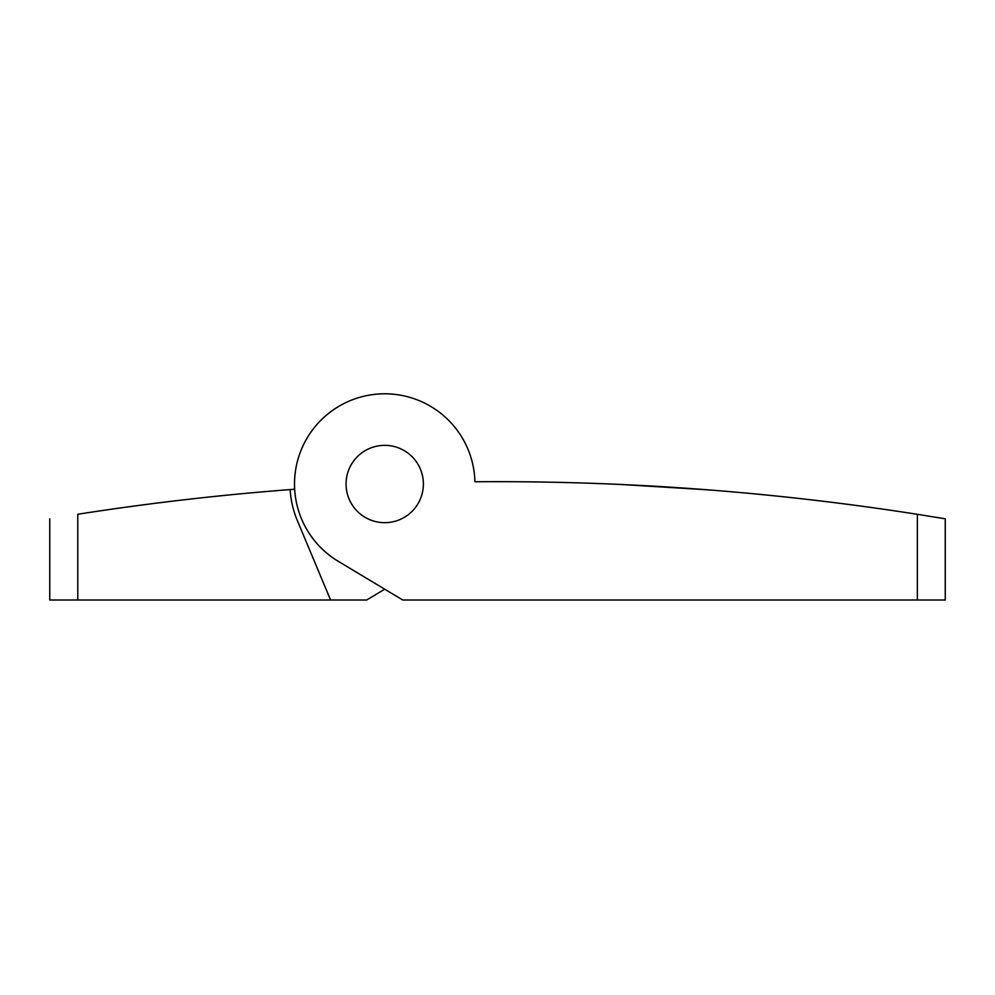 <?xml version="1.0" encoding="UTF-8"?>
<svg xmlns="http://www.w3.org/2000/svg" width="995" height="995" viewBox="0 0 995 995"><rect width="100%" height="100%" fill="white"/><g stroke="black" fill="none" stroke-linecap="round" stroke-linejoin="round"><path stroke-width="1.49" d="M610.022 484.005L612.174 484.105M621.614 484.515L706.935 489.764M729.683 491.617L745.006 492.973M758.899 494.279L780.515 496.455M780.577 496.468L792.144 497.699M780.627 496.468L770.802 495.46M759.16 494.304L745.118 492.985L759.16 494.304M710.729 490.062L688.391 488.396L710.729 490.062M917.353 514.303A2719.596 2719.596 0 0 0 474.913 481.767A90.222 90.222 0 0 0 339.283 406.072A90.222 90.222 0 0 0 338.35 561.391L402.764 600.01L945.25 600.01L945.25 518.805L917.353 514.303L917.353 600.01M621.825 484.528L623.492 484.602M628.989 484.863L633.641 485.087M635.693 485.199L638.28 485.324M640.332 485.436L665.083 486.853M680.008 487.811L682.669 487.998M731.051 491.729L744.297 492.911M423.385 484.005A38.668 38.668 0 0 0 365.389 450.524A38.668 38.668 0 0 0 365.389 517.499A38.668 38.668 0 0 0 423.385 484.005A38.668 38.668 0 0 1 365.389 517.499A38.668 38.668 0 0 1 365.389 450.524A38.668 38.668 0 0 1 423.385 484.005M330.589 600.01L297.343 520.596A94.736 94.736 0 0 1 290.154 489.59A2719.186 2719.186 0 0 1 294.657 489.241A2719.186 2719.186 0 0 0 290.154 489.59A2719.186 2719.186 0 0 0 77.784 514.253C40.36 520.273 40.36 520.273 77.784 514.253L77.784 600.01L366.682 600.01L384.729 589.189L366.682 600.01M49.75 518.793L49.75 600.01L77.784 600.01M137.497 505.609L127.584 506.952M119.985 508.01L117.149 508.408L119.985 508.01M117.149 508.408L118.057 508.271M132.41 506.293L143.467 504.813M156.949 503.084L171.948 501.231L156.949 503.084M237.308 494.142L238.887 493.993M264.061 491.704L283.475 490.112M278.662 490.485L285.13 489.975M229.522 494.913L213.303 496.567L229.522 494.913M196.512 498.383L180.008 500.274L196.512 498.383M149.909 503.98L124.848 507.326M120.233 507.972L123.716 507.487M283.227 490.125L273.948 490.871"/></g></svg>
